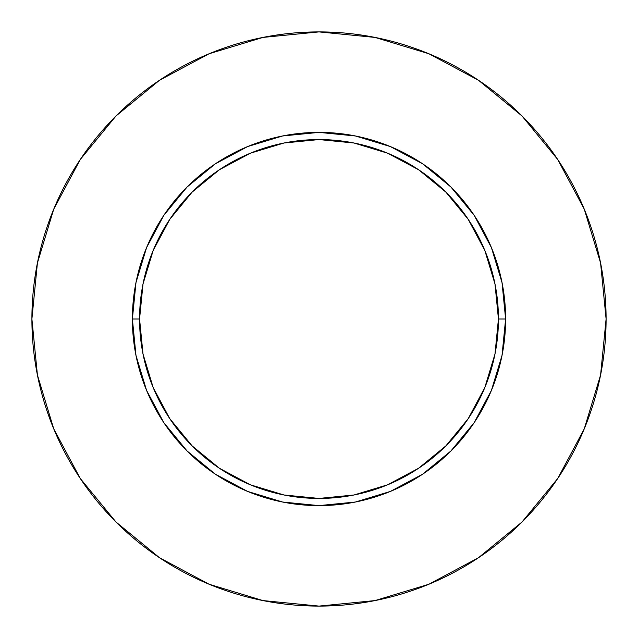 <?xml version="1.0" encoding="UTF-8"?>
<svg xmlns="http://www.w3.org/2000/svg" width="638" height="638" viewBox="0 0 638 638"><rect width="100%" height="100%" fill="white"/><g stroke="black" fill="none" stroke-linecap="round" stroke-linejoin="round"><path stroke-width="0.96" d="M498.438 319L505.615 319A186.615 186.615 0 0 1 319 505.615A186.615 186.615 0 0 1 132.385 319L139.562 319A179.438 179.438 0 0 1 319 139.562A179.438 179.438 0 0 1 498.438 319A179.438 179.438 0 0 1 319 498.438A179.438 179.438 0 0 1 139.562 319L143.008 354.01L153.224 387.665L169.804 418.688L192.118 445.882L219.312 468.196L250.335 484.776L283.99 494.992L319 498.438L354.01 494.992L387.665 484.776L418.688 468.196L445.882 445.882L468.196 418.688L484.776 387.665L494.992 354.01L498.438 319L494.992 283.99L484.776 250.335L468.196 219.312L445.882 192.118L418.688 169.804L387.665 153.224L354.01 143.008L319 139.562L283.99 143.008L250.335 153.224L219.312 169.804L192.118 192.118L169.804 219.312L153.224 250.335L143.008 283.99L139.562 319L132.385 319L135.974 282.594L146.588 247.584L163.838 215.325L187.046 187.046L215.325 163.838L247.584 146.588L282.594 135.974L319 132.385L355.406 135.974L390.416 146.588L422.675 163.838L450.954 187.046L474.162 215.325L491.412 247.584L502.026 282.594L505.615 319L502.026 355.406L491.412 390.416L474.162 422.675L450.954 450.954L422.675 474.162L390.416 491.412L355.406 502.026L319 505.615L282.594 502.026L247.584 491.412L215.325 474.162L187.046 450.954L163.838 422.675L146.588 390.416L135.974 355.406L132.385 319A186.615 186.615 0 0 1 319 132.385A186.615 186.615 0 0 1 505.615 319L498.438 319M606.1 319A287.1 287.1 0 0 0 319 31.9A287.1 287.1 0 0 0 31.9 319A287.1 287.1 0 0 1 319 31.9A287.1 287.1 0 0 1 606.1 319A287.1 287.1 0 0 1 319 606.1A287.1 287.1 0 0 1 31.9 319A287.1 287.1 0 0 0 319 606.1A287.1 287.1 0 0 0 606.1 319L600.581 262.992L584.249 209.128L557.716 159.492L522.012 115.988L478.508 80.284L428.872 53.752L375.008 37.419L319 31.9L262.992 37.419L209.128 53.752L159.492 80.284L115.988 115.988L80.284 159.492L53.752 209.128L37.419 262.992L31.9 319L37.419 375.008L53.752 428.872L80.284 478.508L115.988 522.012L159.492 557.716L209.128 584.249L262.992 600.581L319 606.1L375.008 600.581L428.872 584.249L478.508 557.716L522.012 522.012L557.716 478.508L584.249 428.872L600.581 375.008L606.1 319M557.716 159.492L522.012 115.988L478.58 80.34M159.492 80.284L115.988 115.988L80.34 159.42M80.284 478.508L115.988 522.012L159.42 557.66M478.508 557.716L522.012 522.012L557.66 478.58"/></g></svg>
